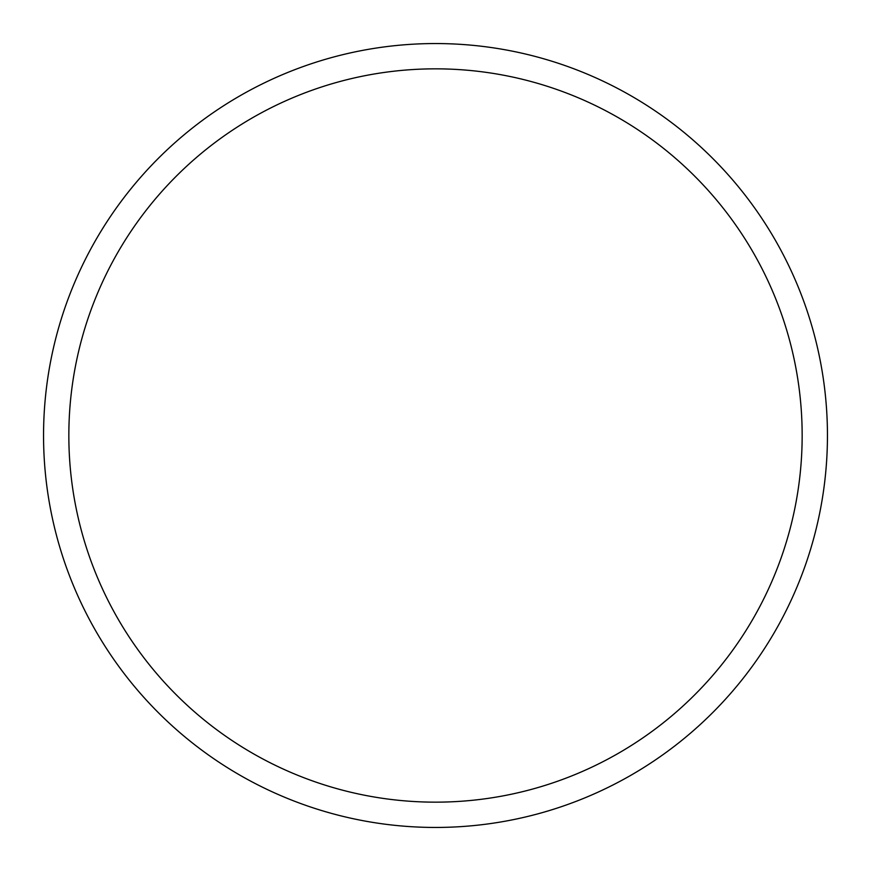 <?xml version="1.0" encoding="UTF-8"?>
<svg xmlns="http://www.w3.org/2000/svg" width="871" height="871" viewBox="0 0 871 871"><rect width="100%" height="100%" fill="white"/><g stroke="black" fill="none" stroke-linecap="round" stroke-linejoin="round"><path stroke-width="1.31" d="M43.55 435.5A391.95 391.95 0 0 0 435.5 827.45A391.95 391.95 0 0 0 827.45 435.5A391.95 391.95 0 0 0 435.5 43.55A391.95 391.95 0 0 0 43.55 435.5M68.842 435.5A366.658 366.658 0 0 1 435.5 68.842A366.658 366.658 0 0 1 802.158 435.5A366.658 366.658 0 0 1 435.5 802.158A366.658 366.658 0 0 1 68.842 435.5"/></g></svg>
